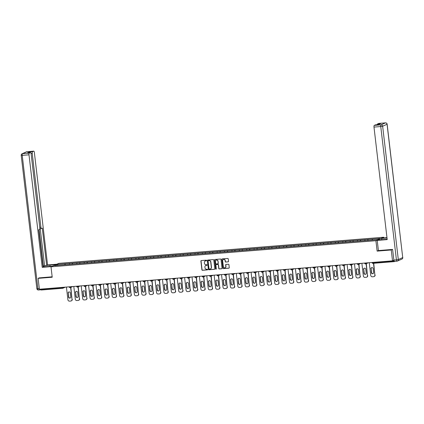 <?xml version="1.0" encoding="UTF-8"?>
<svg xmlns="http://www.w3.org/2000/svg" width="424" height="424" viewBox="0 0 424 424"><rect width="100%" height="100%" fill="white"/><g stroke="black" fill="none" stroke-linecap="round" stroke-linejoin="round"><path stroke-width="0.64" d="M206.594 260.479A0.345 0.323 -114 0 0 206.228 260.166L201.294 260.564A0.493 0.461 -114 0 0 200.886 261.089L201.914 269.844A0.493 0.461 -114 0 0 202.434 270.295L207.373 269.897A0.345 0.323 -114 0 0 207.659 269.531A0.345 0.323 -114 0 0 207.294 269.219L206.652 269.267A1.574 1.484 -114 0 1 204.983 267.83L204.898 267.099A1.574 1.484 -114 0 1 206.202 265.424L206.843 265.371A0.345 0.323 -114 0 0 207.129 265.005A0.345 0.323 -114 0 0 206.764 264.693L206.122 264.746A1.574 1.484 -114 0 1 204.453 263.304L204.368 262.578A1.574 1.484 -114 0 1 205.672 260.898L206.313 260.85A0.345 0.323 -114 0 0 206.594 260.479M228.117 261.868A0.493 0.461 -114 0 0 228.525 261.348L228.234 258.889A0.493 0.461 -114 0 0 227.714 258.439L222.229 258.879A0.493 0.461 -114 0 0 221.821 259.403L222.849 268.164A0.493 0.461 -114 0 0 223.374 268.609L228.859 268.169A0.493 0.461 -114 0 0 229.267 267.645L228.918 264.677A0.493 0.461 -114 0 0 228.393 264.232L226.045 264.417A0.493 0.461 -114 0 0 225.642 264.942L225.812 266.415A1.32 1.24 -114 0 1 225.107 267.719A1.32 1.24 -114 0 1 223.326 266.611L222.648 260.85A1.32 1.24 -114 0 1 223.358 259.546A1.32 1.24 -114 0 1 225.133 260.649L225.25 261.608A0.493 0.461 -114 0 0 225.769 262.058L228.271 261.799A0.493 0.461 -114 0 0 228.335 261.793M377.132 251.114L391.241 249.98L392.518 260.834L39.39 289.226L38.112 278.367L52.221 277.232L50.997 266.823L375.908 240.705L377.132 251.114L378.404 250.547L377.212 240.403L378.134 239.995L384.854 239.454A5.645 0.604 -6.7 0 0 387.154 239.216M213.781 260.05A0.493 0.461 -114 0 0 213.261 259.599L207.776 260.045A0.493 0.461 -114 0 0 207.368 260.569L208.396 269.325A0.493 0.461 -114 0 0 208.921 269.775L214.401 269.33A0.493 0.461 -114 0 0 214.809 268.811L213.781 260.05M215.005 259.462L220.485 259.022A0.493 0.461 -114 0 1 221.01 259.472L222.038 268.228A0.493 0.461 -114 0 1 221.63 268.752L219.282 268.938A0.493 0.461 -114 0 1 218.763 268.493L218.344 264.942A0.493 0.461 -114 0 0 217.825 264.491L216.267 264.613A0.493 0.461 -114 0 0 215.858 265.138L216.293 268.837A0.345 0.323 -114 0 1 216.108 269.176A0.345 0.323 -114 0 1 215.641 268.89L214.597 259.986A0.493 0.461 -114 0 1 215.005 259.462M383.794 237.922L383.715 237.233L375.908 240.705M383.715 237.233L58.804 263.352L50.997 266.823M368.053 240.424L367.937 239.412L367.714 240.456M367.937 239.412L380.079 238.452L377.365 239.661L54.632 265.604L57.351 264.396L65.042 263.781L64.867 264.799M65.211 264.772L65.042 263.781M65.089 263.76L72.43 263.187L72.255 264.205M72.594 264.178L72.43 263.187M72.478 263.166L79.818 262.594L79.638 263.611M79.982 263.585L79.818 262.594M79.866 262.573L87.201 262L87.026 263.018M87.371 262.991L87.201 262M87.249 261.979L94.589 261.407L94.414 262.424M94.753 262.398L94.589 261.407M94.637 261.385L101.977 260.813L101.797 261.831M102.142 261.804L101.977 260.813M102.025 260.792L109.36 260.219L109.185 261.237M109.53 261.211L109.36 260.219M109.408 260.198L116.748 259.621L116.573 260.643M116.913 260.617L116.748 259.621M116.796 259.605L124.137 259.027L123.956 260.05M124.301 260.023L124.137 259.027M124.184 259.006L131.52 258.433L131.345 259.456M131.689 259.43L131.52 258.433M131.567 258.412L138.908 257.84L138.733 258.863M139.072 258.836L138.908 257.84M138.955 257.819L146.296 257.246L146.116 258.269M146.46 258.243L146.296 257.246M146.344 257.225L153.679 256.653L153.504 257.675M153.848 257.649L153.679 256.653M153.727 256.631L161.067 256.059L160.892 257.082M161.231 257.055L161.067 256.059M161.115 256.038L168.455 255.465L168.275 256.488M168.619 256.462L168.455 255.465M168.503 255.444L175.838 254.872L175.663 255.895M176.008 255.868L175.838 254.872M175.886 254.851L183.226 254.278L183.051 255.301M183.391 255.269L183.226 254.278M183.274 254.257L190.614 253.685L190.434 254.707M190.779 254.676L190.614 253.685M190.662 253.663L197.997 253.091L197.823 254.114M198.167 254.082L197.997 253.091M198.045 253.07L205.386 252.497L205.211 253.52M205.55 253.488L205.386 252.497M205.433 252.476L212.774 251.904L212.594 252.927M212.938 252.895L212.774 251.904M212.822 251.883L220.157 251.31L219.982 252.328M220.326 252.301L220.157 251.31M220.204 251.289L227.545 250.717L227.37 251.734M227.709 251.708L227.545 250.717M227.593 250.695L234.933 250.123L234.753 251.141M235.097 251.114L234.933 250.123M234.981 250.102L242.321 249.529L242.141 250.547M242.486 250.52L242.321 249.529M242.364 249.508L249.704 248.936L249.529 249.953M249.869 249.927L249.704 248.936M249.752 248.915L257.092 248.342L256.912 249.36M257.257 249.333L257.092 248.342M257.14 248.321L264.481 247.749L264.3 248.766M264.645 248.74L264.481 247.749M264.523 247.727L271.864 247.155L271.689 248.173M272.033 248.146L271.864 247.155M271.911 247.134L279.252 246.561L279.077 247.579M279.416 247.552L279.252 246.561M279.299 246.54L286.64 245.962L286.46 246.985M286.804 246.959L286.64 245.962M286.682 245.947L294.023 245.369L293.848 246.392M294.192 246.365L294.023 245.369M294.071 245.353L301.411 244.775L301.236 245.798M301.575 245.772L301.411 244.775M301.459 244.754L308.799 244.182L308.619 245.204M308.964 245.178L308.799 244.182M308.842 244.16L316.182 243.588L316.007 244.611M316.352 244.584L316.182 243.588M316.23 243.567L323.57 242.994L323.395 244.017M323.735 243.991L323.57 242.994M323.618 242.973L330.959 242.401L330.778 243.424M331.123 243.397L330.959 242.401M331.001 242.38L338.341 241.807L338.166 242.83M338.511 242.804L338.341 241.807M338.389 241.786L345.73 241.214L345.555 242.237M345.894 242.21L345.73 241.214M345.777 241.192L353.118 240.62L352.938 241.643M353.282 241.616L353.118 240.62M353.16 240.599L360.501 240.026L360.326 241.049M360.67 241.018L360.501 240.026M360.548 240.005L367.889 239.433M365 239.666L364.826 240.668M357.612 240.26L357.443 241.261M350.229 240.853L350.054 241.855M342.841 241.447L342.666 242.448M335.453 242.04L335.278 243.042M328.07 242.634L327.895 243.636M320.682 243.228L320.507 244.229M313.294 243.821L313.119 244.823M305.911 244.415L305.736 245.422M298.523 245.008L298.348 246.015M291.134 245.602L290.959 246.609M283.751 246.196L283.577 247.203M276.363 246.789L276.188 247.796M268.975 247.383L268.8 248.39M261.592 247.976L261.417 248.983M254.204 248.57L254.029 249.577M246.816 249.169L246.641 250.171M239.433 249.763L239.258 250.764M232.045 250.356L231.87 251.358M224.656 250.95L224.482 251.951M217.274 251.543L217.099 252.545M209.885 252.137L209.71 253.139M202.497 252.731L202.322 253.732M195.114 253.324L194.939 254.326M187.726 253.918L187.551 254.919M180.338 254.511L180.163 255.513M172.95 255.105L172.78 256.107M165.567 255.698L165.392 256.7M158.179 256.292L158.004 257.294M150.79 256.886L150.621 257.887M143.407 257.479L143.233 258.481M136.019 258.073L135.844 259.08M128.631 258.667L128.461 259.673M121.248 259.26L121.073 260.267M113.86 259.854L113.685 260.861M106.472 260.447L106.302 261.454M99.089 261.041L98.914 262.048M91.701 261.635L91.526 262.642M84.312 262.228L84.143 263.235M76.93 262.822L76.755 263.829M69.541 263.421L69.366 264.422M40.911 289.099L40.943 289.369L62.392 287.642L62.36 287.377M62.657 288.288L41.234 290.016L40.943 289.369M57.351 264.396L58.014 265.334M39.337 277.826L38.112 278.367M391.241 249.98L392.465 249.434M392.518 260.834L393.88 260.23M394.066 260.946L394.362 261.624L395.051 261.322M372.389 239.072L372.214 240.074M206.483 260.776A0.345 0.323 -114 0 1 206.467 260.781L205.826 260.829A1.574 1.484 -114 0 0 205.296 260.983M205.826 265.509A1.574 1.484 -114 0 1 206.361 265.355L206.997 265.302A0.345 0.323 -114 0 0 207.013 265.302M201.23 260.575A0.493 0.461 -114 0 0 201.04 261.02L202.068 269.775A0.493 0.461 -114 0 0 202.593 270.226L207.532 269.828A0.345 0.323 -114 0 0 207.548 269.828M207.712 260.05A0.493 0.461 -114 0 0 207.527 260.495L208.555 269.256A0.493 0.461 -114 0 0 209.074 269.706L214.56 269.261A0.493 0.461 -114 0 0 214.624 269.256M208.369 260.681A0.345 0.323 -114 0 0 208.083 261.052L208.984 268.737A0.345 0.323 -114 0 0 209.35 269.049L210.023 268.996A1.574 1.484 -114 0 0 211.327 267.321L210.712 262.064A1.574 1.484 -114 0 0 209.043 260.627L208.523 260.612A0.345 0.323 -114 0 0 208.348 260.686M210.558 268.843A1.574 1.484 -114 0 0 211.486 267.252L211.327 267.321M208.523 260.612L209.196 260.559A1.574 1.484 -114 0 1 210.866 261.995L211.486 267.252M216.203 264.624A0.493 0.461 -114 0 1 216.42 264.544L217.978 264.422A0.493 0.461 -114 0 1 218.498 264.868L218.917 268.424A0.493 0.461 -114 0 0 219.441 268.869L221.784 268.683A0.493 0.461 -114 0 0 221.847 268.673M214.942 259.472A0.493 0.461 -114 0 0 214.751 259.917L215.795 268.821A0.345 0.323 -114 0 0 216.182 269.134M217.91 261.253A1.32 1.24 -114 0 0 216.134 260.151A1.32 1.24 -114 0 0 215.424 261.454L215.662 263.484A0.493 0.461 -114 0 0 216.187 263.935L217.74 263.808A0.493 0.461 -114 0 0 218.148 263.283L218.069 261.184A1.32 1.24 -114 0 0 216.214 260.119M217.957 263.728A0.493 0.461 -114 0 0 218.307 263.214L218.148 263.283M218.069 261.184L218.307 263.214M223.437 259.514A1.32 1.24 -114 0 1 225.292 260.58L225.404 261.539A0.493 0.461 -114 0 0 225.928 261.99L228.271 261.799M225.181 267.682A1.32 1.24 -114 0 0 225.971 266.346L225.812 266.415M225.987 264.428A0.493 0.461 -114 0 0 225.796 264.873L225.971 266.346M222.171 258.889A0.493 0.461 -114 0 0 221.98 259.334L223.008 268.095A0.493 0.461 -114 0 0 223.528 268.54L229.013 268.101A0.493 0.461 -114 0 0 229.077 268.09M66.414 287.053L67.909 299.763A1.505 1.415 -114 0 0 69.504 301.135L70.782 301.029A1.505 1.415 -114 0 0 72.027 299.429L70.861 287.393M72.266 299.328A1.505 1.415 66 0 1 71.455 300.817L71.221 300.923M70.252 297.961A1.182 1.108 66 0 1 68.778 296.927L68.322 293.064A1.182 1.108 66 0 1 68.842 291.956M72.027 299.429L70.628 287.493M68.089 293.17A1.182 1.108 66 0 1 68.725 291.998A1.182 1.108 66 0 1 70.315 292.989L70.771 296.853A1.182 1.108 66 0 1 70.135 298.024A1.182 1.108 66 0 1 68.545 297.033L68.322 293.064M73.803 286.46L75.297 299.169A1.505 1.415 -114 0 0 76.892 300.542L78.17 300.436A1.505 1.415 -114 0 0 79.415 298.835L78.249 286.799M79.648 298.735A1.505 1.415 66 0 1 78.843 300.224L78.604 300.325M77.64 297.367A1.182 1.108 66 0 1 76.166 296.334L75.71 292.47A1.182 1.108 66 0 1 76.23 291.362M79.415 298.835L78.011 286.9M75.477 292.576A1.182 1.108 66 0 1 76.108 291.405A1.182 1.108 66 0 1 77.703 292.396L78.159 296.259A1.182 1.108 66 0 1 77.523 297.431A1.182 1.108 66 0 1 75.933 296.44L75.71 292.47M81.191 285.861L82.68 298.576A1.505 1.415 -114 0 0 84.275 299.948L85.558 299.842A1.505 1.415 -114 0 0 86.803 298.242L85.632 286.205M87.037 298.141A1.505 1.415 66 0 1 86.226 299.63L85.993 299.731M85.023 296.774A1.182 1.108 66 0 1 83.555 295.74L83.099 291.876A1.182 1.108 66 0 1 83.618 290.769M86.803 298.242L85.399 286.306M82.865 291.982A1.182 1.108 66 0 1 83.496 290.811A1.182 1.108 66 0 1 85.092 291.802L85.542 295.666A1.182 1.108 66 0 1 84.911 296.837A1.182 1.108 66 0 1 83.316 295.846L83.099 291.876M88.574 285.267L90.068 297.982A1.505 1.415 -114 0 0 91.663 299.355L92.941 299.249A1.505 1.415 -114 0 0 94.186 297.648L93.02 285.612M94.425 297.547A1.505 1.415 66 0 1 93.614 299.037L93.381 299.137M92.411 296.18A1.182 1.108 66 0 1 90.937 295.146L90.482 291.283A1.182 1.108 66 0 1 91.006 290.175M94.186 297.648L92.787 285.712M90.248 291.389A1.182 1.108 66 0 1 90.884 290.217A1.182 1.108 66 0 1 92.474 291.209L92.93 295.072A1.182 1.108 66 0 1 92.294 296.238A1.182 1.108 66 0 1 90.704 295.252L90.482 291.283M95.962 284.674L97.456 297.388A1.505 1.415 -114 0 0 99.052 298.761L100.329 298.655A1.505 1.415 -114 0 0 101.575 297.054L100.409 285.018M101.808 296.954A1.505 1.415 66 0 1 101.002 298.443L100.764 298.544M99.799 295.586A1.182 1.108 66 0 1 98.326 294.553L97.87 290.689A1.182 1.108 66 0 1 98.389 289.581M101.575 297.054L100.17 285.119M97.637 290.79A1.182 1.108 66 0 1 98.267 289.624A1.182 1.108 66 0 1 99.863 290.615L100.318 294.479A1.182 1.108 66 0 1 99.682 295.645A1.182 1.108 66 0 1 98.092 294.659L97.87 290.689M103.35 284.08L104.839 296.795A1.505 1.415 -114 0 0 106.435 298.167L107.717 298.061A1.505 1.415 -114 0 0 108.963 296.461L107.791 284.425M109.196 296.355A1.505 1.415 66 0 1 108.385 297.849L108.152 297.95M107.182 294.993A1.182 1.108 66 0 1 105.714 293.959L105.258 290.096A1.182 1.108 66 0 1 105.777 288.988M108.963 296.461L107.558 284.525M105.025 290.196A1.182 1.108 66 0 1 105.656 289.03A1.182 1.108 66 0 1 107.251 290.021L107.701 293.885A1.182 1.108 66 0 1 107.071 295.051A1.182 1.108 66 0 1 105.475 294.065L105.258 290.096M52.459 266.177L46.401 266.664A5.645 0.604 -6.7 0 1 43.115 266.733M50.064 266.367L49.915 265.101A5.645 0.604 -6.7 0 0 43.052 266.224M49.915 265.101L55.973 264.613M56.89 264.205L47.573 264.952L46.651 265.366L42.283 228.186L41.547 228.515A1.505 0.488 85.4 0 1 41.494 228.531A1.505 0.488 85.4 0 1 40.905 227.238L32.229 153.382L31.058 153.477M43.041 266.092L46.651 265.366M47.573 264.952L34.355 152.439A1.505 0.488 85.4 0 0 33.766 151.145A1.505 0.488 85.4 0 0 33.708 151.156L26.94 151.702L22.52 153.668L29.293 153.122L30.48 152.598A1.505 0.488 85.4 0 1 30.533 152.582A1.505 0.488 85.4 0 1 31.122 153.875L39.798 227.73A1.505 0.488 85.4 0 1 39.506 229.426L38.77 229.75L43.137 266.924L42.215 267.337L28.996 154.818L22.228 155.364L37.89 288.696L39.31 288.585M51.537 266.585L42.215 267.337M33.708 151.156L32.521 151.686A1.505 0.488 85.4 0 0 32.229 153.382M29.187 152.688A1.505 0.488 -94.6 0 1 29.495 151.93L27.449 152.841A1.505 0.488 -94.6 0 1 27.502 152.826A1.505 0.488 -94.6 0 1 27.56 152.831M29.293 153.122A1.505 0.488 85.4 0 0 28.996 154.818M39.199 277.884L52.168 276.793M40.572 289.131A1.505 0.488 85.4 0 0 41.038 289.783L38.478 289.99A1.505 0.488 -94.6 0 1 37.89 288.696L36.861 288.664L21.2 155.332L22.228 155.364A1.505 0.488 -94.6 0 1 22.52 153.668A1.505 1.415 -114 0 0 22.085 153.779A1.505 1.505 0 0 0 21.2 155.332M43.365 266.065L39.082 229.612M44.568 265.53L40.232 228.631M381.796 239.698L381.642 238.431L382.565 238.023L386.974 237.668M381.642 238.431L387.011 238.002M377.212 240.403L387.202 239.602L373.984 127.083A1.505 0.488 -94.6 0 1 374.275 125.387L375.463 124.863A1.505 0.488 -94.6 0 1 375.516 124.847A1.505 0.488 -94.6 0 1 375.574 124.852M377.206 124.709A1.505 0.488 -94.6 0 1 377.508 123.951L378.696 123.426A1.505 0.488 -94.6 0 1 378.749 123.41A1.505 0.488 -94.6 0 1 378.807 123.416M375.463 124.863L378.494 124.619L380.54 123.707L377.508 123.951M396.954 261.163L394.506 261.359A1.505 0.488 -94.6 0 1 394.453 261.375A1.505 0.488 -94.6 0 1 393.859 260.082L392.608 249.423L378.404 250.563M110.733 283.486L112.228 296.201A1.505 1.415 -114 0 0 113.823 297.574L115.1 297.468A1.505 1.415 -114 0 0 116.346 295.867L115.18 283.826M116.584 295.761A1.505 1.415 66 0 1 115.773 297.256L115.54 297.356M114.57 294.399A1.182 1.108 66 0 1 113.097 293.366L112.646 289.502A1.182 1.108 66 0 1 113.166 288.394M116.346 295.867L114.946 283.932M112.408 289.603A1.182 1.108 66 0 1 113.044 288.437A1.182 1.108 66 0 1 114.634 289.428L115.09 293.291A1.182 1.108 66 0 1 114.454 294.457A1.182 1.108 66 0 1 112.864 293.472L112.646 289.502M118.121 282.893L119.616 295.608A1.505 1.415 -114 0 0 121.211 296.98L122.488 296.874A1.505 1.415 -114 0 0 123.734 295.274L122.568 283.232M123.967 295.168A1.505 1.415 66 0 1 123.161 296.662L122.923 296.763M121.958 293.806A1.182 1.108 66 0 1 120.485 292.772L120.029 288.908A1.182 1.108 66 0 1 120.549 287.801M123.734 295.274L122.329 283.338M119.796 289.009A1.182 1.108 66 0 1 120.432 287.843A1.182 1.108 66 0 1 122.022 288.834L122.478 292.698A1.182 1.108 66 0 1 121.842 293.864A1.182 1.108 66 0 1 120.252 292.878L120.029 288.908M125.509 282.299L126.999 295.009A1.505 1.415 -114 0 0 128.594 296.387L129.877 296.281A1.505 1.415 -114 0 0 131.122 294.68L129.951 282.638M131.355 294.574A1.505 1.415 66 0 1 130.544 296.069L130.311 296.169M129.341 293.212A1.182 1.108 66 0 1 127.873 292.178L127.417 288.315A1.182 1.108 66 0 1 127.937 287.207M131.122 294.68L129.718 282.744M127.184 288.415A1.182 1.108 66 0 1 127.815 287.249A1.182 1.108 66 0 1 129.41 288.241L129.861 292.104A1.182 1.108 66 0 1 129.23 293.27A1.182 1.108 66 0 1 127.635 292.284L127.417 288.315M132.892 281.706L134.387 294.415A1.505 1.415 -114 0 0 135.982 295.788L137.259 295.687A1.505 1.415 -114 0 0 138.505 294.086L137.339 282.045M138.743 293.98A1.505 1.415 66 0 1 137.933 295.47L137.699 295.576M136.729 292.618A1.182 1.108 66 0 1 135.256 291.585L134.805 287.721A1.182 1.108 66 0 1 135.325 286.613M138.505 294.086L137.106 282.151M134.567 287.822A1.182 1.108 66 0 1 135.203 286.656A1.182 1.108 66 0 1 136.793 287.647L137.249 291.511A1.182 1.108 66 0 1 136.613 292.677A1.182 1.108 66 0 1 135.023 291.691L134.805 287.721M140.28 281.112L141.775 293.821A1.505 1.415 -114 0 0 143.37 295.194L144.648 295.093A1.505 1.415 -114 0 0 145.893 293.493L144.727 281.451M146.126 293.387A1.505 1.415 66 0 1 145.321 294.876L145.082 294.982M144.118 292.025A1.182 1.108 66 0 1 142.644 290.991L142.188 287.127A1.182 1.108 66 0 1 142.708 286.02M145.893 293.493L144.494 281.557M141.955 287.228A1.182 1.108 66 0 1 142.591 286.062A1.182 1.108 66 0 1 144.181 287.048L144.637 290.917A1.182 1.108 66 0 1 144.001 292.083A1.182 1.108 66 0 1 142.411 291.097L142.188 287.127M147.669 280.518L149.158 293.228A1.505 1.415 -114 0 0 150.753 294.601L152.036 294.5A1.505 1.415 -114 0 0 153.281 292.899L152.11 280.858M153.514 292.793A1.505 1.415 66 0 1 152.704 294.283L152.47 294.389M151.501 291.431A1.182 1.108 66 0 1 150.032 290.398L149.577 286.534A1.182 1.108 66 0 1 150.096 285.421M153.281 292.899L151.877 280.964M149.343 286.635A1.182 1.108 66 0 1 149.974 285.469A1.182 1.108 66 0 1 151.569 286.454L152.02 290.323A1.182 1.108 66 0 1 151.389 291.489A1.182 1.108 66 0 1 149.794 290.504L149.577 286.534M155.052 279.925L156.546 292.634A1.505 1.415 -114 0 0 158.141 294.007L159.419 293.906A1.505 1.415 -114 0 0 160.664 292.306L159.498 280.264M160.903 292.2A1.505 1.415 66 0 1 160.092 293.689L159.859 293.795M158.889 290.838A1.182 1.108 66 0 1 157.415 289.804L156.965 285.935A1.182 1.108 66 0 1 157.484 284.827M160.664 292.306L159.265 280.37M156.726 286.041A1.182 1.108 66 0 1 157.362 284.875A1.182 1.108 66 0 1 158.952 285.861L159.408 289.73A1.182 1.108 66 0 1 158.772 290.896A1.182 1.108 66 0 1 157.182 289.91L156.965 285.935M162.44 279.331L163.934 292.041A1.505 1.415 -114 0 0 165.53 293.413L166.807 293.313A1.505 1.415 -114 0 0 168.052 291.712L166.886 279.67M168.286 291.606A1.505 1.415 66 0 1 167.48 293.095L167.242 293.201M166.277 290.244A1.182 1.108 66 0 1 164.804 289.21L164.348 285.341A1.182 1.108 66 0 1 164.867 284.234M168.052 291.712L166.653 279.776M164.114 285.447A1.182 1.108 66 0 1 164.751 284.281A1.182 1.108 66 0 1 166.341 285.267L166.796 289.136A1.182 1.108 66 0 1 166.16 290.302A1.182 1.108 66 0 1 164.57 289.316L164.348 285.341M169.828 278.738L171.317 291.447A1.505 1.415 -114 0 0 172.913 292.82L174.195 292.719A1.505 1.415 -114 0 0 175.441 291.118L174.269 279.077M175.674 291.012A1.505 1.415 66 0 1 174.863 292.502L174.63 292.608M173.66 289.65A1.182 1.108 66 0 1 172.192 288.617L171.736 284.748A1.182 1.108 66 0 1 172.255 283.64M175.441 291.118L174.036 279.183M171.503 284.854A1.182 1.108 66 0 1 172.133 283.688A1.182 1.108 66 0 1 173.729 284.674L174.179 288.543A1.182 1.108 66 0 1 173.548 289.709A1.182 1.108 66 0 1 171.953 288.723L171.736 284.748M177.211 278.144L178.705 290.853A1.505 1.415 -114 0 0 180.301 292.226L181.578 292.125A1.505 1.415 -114 0 0 182.823 290.525L181.657 278.483M183.062 290.419A1.505 1.415 66 0 1 182.251 291.908L182.018 292.014M181.048 289.057A1.182 1.108 66 0 1 179.575 288.023L179.124 284.154A1.182 1.108 66 0 1 179.643 283.046M182.823 290.525L181.424 278.589M178.886 284.26A1.182 1.108 66 0 1 179.522 283.094A1.182 1.108 66 0 1 181.112 284.08L181.567 287.949A1.182 1.108 66 0 1 180.931 289.115A1.182 1.108 66 0 1 179.341 288.124L179.124 284.154M184.599 277.55L186.094 290.26A1.505 1.415 -114 0 0 187.689 291.632L188.966 291.532A1.505 1.415 -114 0 0 190.212 289.931L189.046 277.89M190.445 289.825A1.505 1.415 66 0 1 189.639 291.315L189.406 291.421M188.436 288.463A1.182 1.108 66 0 1 186.963 287.43L186.507 283.561A1.182 1.108 66 0 1 187.026 282.453M190.212 289.931L188.812 277.996M186.274 283.667A1.182 1.108 66 0 1 186.91 282.501A1.182 1.108 66 0 1 188.5 283.486L188.956 287.355A1.182 1.108 66 0 1 188.32 288.521A1.182 1.108 66 0 1 186.73 287.53L186.507 283.561M191.987 276.957L193.482 289.666A1.505 1.415 -114 0 0 195.072 291.039L196.354 290.938A1.505 1.415 -114 0 0 197.6 289.338L196.429 277.296M197.833 289.232A1.505 1.415 66 0 1 197.022 290.721L196.789 290.827M195.819 287.87A1.182 1.108 66 0 1 194.351 286.836L193.895 282.967A1.182 1.108 66 0 1 194.415 281.859M197.6 289.338L196.195 277.402M193.662 283.073A1.182 1.108 66 0 1 194.293 281.907A1.182 1.108 66 0 1 195.888 282.893L196.339 286.762A1.182 1.108 66 0 1 195.708 287.928A1.182 1.108 66 0 1 194.113 286.937L193.895 282.967M199.37 276.363L200.865 289.073A1.505 1.415 -114 0 0 202.46 290.445L203.737 290.345A1.505 1.415 -114 0 0 204.983 288.744L203.817 276.702M205.221 288.638A1.505 1.415 66 0 1 204.41 290.127L204.177 290.233M203.207 287.276A1.182 1.108 66 0 1 201.734 286.242L201.283 282.373A1.182 1.108 66 0 1 201.803 281.266M204.983 288.744L203.584 276.808M201.045 282.479A1.182 1.108 66 0 1 201.681 281.313A1.182 1.108 66 0 1 203.271 282.299L203.727 286.168A1.182 1.108 66 0 1 203.091 287.334A1.182 1.108 66 0 1 201.501 286.343L201.283 282.373M206.758 275.77L208.253 288.479A1.505 1.415 -114 0 0 209.848 289.852L211.126 289.751A1.505 1.415 -114 0 0 212.371 288.15L211.205 276.109M212.604 288.044A1.505 1.415 66 0 1 211.799 289.534L211.565 289.64M210.596 286.682A1.182 1.108 66 0 1 209.122 285.649L208.666 281.78A1.182 1.108 66 0 1 209.186 280.672M212.371 288.15L210.972 276.215M208.433 281.886A1.182 1.108 66 0 1 209.069 280.72A1.182 1.108 66 0 1 210.659 281.706L211.115 285.575A1.182 1.108 66 0 1 210.479 286.741A1.182 1.108 66 0 1 208.889 285.75L208.666 281.78M214.147 275.176L215.641 287.885A1.505 1.415 -114 0 0 217.231 289.258L218.514 289.157A1.505 1.415 -114 0 0 219.759 287.551L218.588 275.515M219.992 287.451A1.505 1.415 66 0 1 219.182 288.94L218.948 289.046M217.978 286.089A1.182 1.108 66 0 1 216.51 285.055L216.054 281.186A1.182 1.108 66 0 1 216.574 280.079M219.759 287.551L218.355 275.621M215.821 281.292A1.182 1.108 66 0 1 216.452 280.126A1.182 1.108 66 0 1 218.047 281.112L218.498 284.981A1.182 1.108 66 0 1 217.867 286.147A1.182 1.108 66 0 1 216.272 285.156L216.054 281.186M221.529 274.582L223.024 287.292A1.505 1.415 -114 0 0 224.619 288.664L225.897 288.564A1.505 1.415 -114 0 0 227.142 286.958L225.976 274.922M227.381 286.857A1.505 1.415 66 0 1 226.57 288.346L226.337 288.452M225.367 285.495A1.182 1.108 66 0 1 223.893 284.462L223.443 280.593A1.182 1.108 66 0 1 223.962 279.485M227.142 286.958L225.743 275.028M223.204 280.699A1.182 1.108 66 0 1 223.84 279.533A1.182 1.108 66 0 1 225.43 280.518L225.886 284.382A1.182 1.108 66 0 1 225.25 285.553A1.182 1.108 66 0 1 223.66 284.562L223.443 280.593M228.918 273.989L230.412 286.698A1.505 1.415 -114 0 0 232.008 288.071L233.285 287.97A1.505 1.415 -114 0 0 234.53 286.364L233.364 274.328M234.763 286.264A1.505 1.415 66 0 1 233.958 287.753L233.725 287.859M232.755 284.896A1.182 1.108 66 0 1 231.281 283.868L230.826 279.999A1.182 1.108 66 0 1 231.345 278.891M234.53 286.364L233.131 274.429M230.592 280.105A1.182 1.108 66 0 1 231.228 278.934A1.182 1.108 66 0 1 232.818 279.925L233.274 283.789A1.182 1.108 66 0 1 232.638 284.96A1.182 1.108 66 0 1 231.048 283.969L230.826 279.999M236.306 273.395L237.8 286.105A1.505 1.415 -114 0 0 239.396 287.477L240.673 287.371A1.505 1.415 -114 0 0 241.918 285.771L240.747 273.734M242.152 285.67A1.505 1.415 66 0 1 241.341 287.159L241.108 287.265M240.138 284.303A1.182 1.108 66 0 1 238.67 283.269L238.214 279.405A1.182 1.108 66 0 1 238.733 278.298M241.918 285.771L240.514 273.835M237.981 279.511A1.182 1.108 66 0 1 238.611 278.34A1.182 1.108 66 0 1 240.207 279.331L240.657 283.195A1.182 1.108 66 0 1 240.026 284.366A1.182 1.108 66 0 1 238.431 283.375L238.214 279.405M243.689 272.802L245.183 285.511A1.505 1.415 -114 0 0 246.779 286.884L248.056 286.778A1.505 1.415 -114 0 0 249.301 285.177L248.135 273.141M249.54 285.076A1.505 1.415 66 0 1 248.729 286.566L248.496 286.666M247.526 283.709A1.182 1.108 66 0 1 246.053 282.675L245.602 278.812A1.182 1.108 66 0 1 246.121 277.704M249.301 285.177L247.902 273.241M245.364 278.918A1.182 1.108 66 0 1 246 277.746A1.182 1.108 66 0 1 247.589 278.738L248.045 282.601A1.182 1.108 66 0 1 247.409 283.773A1.182 1.108 66 0 1 245.819 282.781L245.602 278.812M251.077 272.203L252.572 284.917A1.505 1.415 -114 0 0 254.167 286.29L255.444 286.184A1.505 1.415 -114 0 0 256.69 284.584L255.524 272.547M256.923 284.483A1.505 1.415 66 0 1 256.117 285.972L255.884 286.073M254.914 283.115A1.182 1.108 66 0 1 253.441 282.082L252.985 278.218A1.182 1.108 66 0 1 253.504 277.111M256.69 284.584L255.29 272.648M252.752 278.324A1.182 1.108 66 0 1 253.388 277.153A1.182 1.108 66 0 1 254.978 278.144L255.434 282.008A1.182 1.108 66 0 1 254.798 283.179A1.182 1.108 66 0 1 253.208 282.188L252.985 278.218M258.465 271.609L259.96 284.324A1.505 1.415 -114 0 0 261.555 285.697L262.832 285.591A1.505 1.415 -114 0 0 264.078 283.99L262.906 271.954M264.311 283.889A1.505 1.415 66 0 1 263.5 285.379L263.267 285.479M262.297 282.522A1.182 1.108 66 0 1 260.829 281.488L260.373 277.625A1.182 1.108 66 0 1 260.893 276.517M264.078 283.99L262.673 272.054M260.14 277.731A1.182 1.108 66 0 1 260.771 276.559A1.182 1.108 66 0 1 262.366 277.55L262.816 281.414A1.182 1.108 66 0 1 262.186 282.58A1.182 1.108 66 0 1 260.59 281.594L260.373 277.625M265.853 271.016L267.343 283.73A1.505 1.415 -114 0 0 268.938 285.103L270.215 284.997A1.505 1.415 -114 0 0 271.461 283.396L270.295 271.36M271.699 283.296A1.505 1.415 66 0 1 270.888 284.785L270.655 284.886M269.685 281.928A1.182 1.108 66 0 1 268.212 280.895L267.761 277.031A1.182 1.108 66 0 1 268.281 275.923M271.461 283.396L270.062 271.461M267.523 277.132A1.182 1.108 66 0 1 268.159 275.966A1.182 1.108 66 0 1 269.749 276.957L270.205 280.821A1.182 1.108 66 0 1 269.574 281.986A1.182 1.108 66 0 1 267.979 281.001L267.761 277.031M273.236 270.422L274.731 283.137A1.505 1.415 -114 0 0 276.326 284.509L277.603 284.403A1.505 1.415 -114 0 0 278.849 282.803L277.683 270.766M279.082 282.697A1.505 1.415 66 0 1 278.276 284.191L278.043 284.292M277.073 281.335A1.182 1.108 66 0 1 275.6 280.301L275.144 276.437A1.182 1.108 66 0 1 275.664 275.33M278.849 282.803L277.45 270.867M274.911 276.538A1.182 1.108 66 0 1 275.547 275.372A1.182 1.108 66 0 1 277.137 276.363L277.593 280.227A1.182 1.108 66 0 1 276.957 281.393A1.182 1.108 66 0 1 275.367 280.407L275.144 276.437M280.624 269.828L282.119 282.543A1.505 1.415 -114 0 0 283.714 283.916L284.992 283.81A1.505 1.415 -114 0 0 286.237 282.209L285.066 270.173M286.47 282.103A1.505 1.415 66 0 1 285.659 283.598L285.426 283.698M284.456 280.741A1.182 1.108 66 0 1 282.988 279.708L282.532 275.844A1.182 1.108 66 0 1 283.052 274.736M286.237 282.209L284.833 270.274M282.299 275.945A1.182 1.108 66 0 1 282.93 274.779A1.182 1.108 66 0 1 284.525 275.77L284.976 279.633A1.182 1.108 66 0 1 284.345 280.799A1.182 1.108 66 0 1 282.75 279.814L282.532 275.844M288.013 269.235L289.502 281.949A1.505 1.415 -114 0 0 291.097 283.322L292.375 283.216A1.505 1.415 -114 0 0 293.62 281.616L292.454 269.574M293.859 281.51A1.505 1.415 66 0 1 293.048 283.004L292.814 283.105M291.844 280.147A1.182 1.108 66 0 1 290.371 279.114L289.921 275.25A1.182 1.108 66 0 1 290.44 274.143M293.62 281.616L292.221 269.68M289.682 275.351A1.182 1.108 66 0 1 290.318 274.185A1.182 1.108 66 0 1 291.908 275.176L292.364 279.04A1.182 1.108 66 0 1 291.733 280.206A1.182 1.108 66 0 1 290.138 279.22L289.921 275.25M295.396 268.641L296.89 281.351A1.505 1.415 -114 0 0 298.485 282.729L299.763 282.623A1.505 1.415 -114 0 0 301.008 281.022L299.842 268.98M301.241 280.916A1.505 1.415 66 0 1 300.436 282.411L300.203 282.511M299.233 279.554A1.182 1.108 66 0 1 297.759 278.52L297.304 274.657A1.182 1.108 66 0 1 297.823 273.549M301.008 281.022L299.609 269.086M297.07 274.757A1.182 1.108 66 0 1 297.706 273.591A1.182 1.108 66 0 1 299.296 274.582L299.752 278.446A1.182 1.108 66 0 1 299.116 279.612A1.182 1.108 66 0 1 297.526 278.626L297.304 274.657M302.784 268.048L304.278 280.757A1.505 1.415 -114 0 0 305.874 282.13L307.151 282.029A1.505 1.415 -114 0 0 308.396 280.428L307.225 268.387M308.63 280.322A1.505 1.415 66 0 1 307.819 281.812L307.586 281.918M306.616 278.96A1.182 1.108 66 0 1 305.148 277.927L304.692 274.063A1.182 1.108 66 0 1 305.211 272.955M308.396 280.428L306.992 268.493M304.459 274.164A1.182 1.108 66 0 1 305.089 272.998A1.182 1.108 66 0 1 306.685 273.989L307.135 277.853A1.182 1.108 66 0 1 306.504 279.019A1.182 1.108 66 0 1 304.909 278.033L304.692 274.063M310.172 267.454L311.661 280.163A1.505 1.415 -114 0 0 313.257 281.536L314.534 281.435A1.505 1.415 -114 0 0 315.785 279.835L314.613 267.793M316.018 279.729A1.505 1.415 66 0 1 315.207 281.218L314.974 281.324M314.004 278.367A1.182 1.108 66 0 1 312.53 277.333L312.08 273.469A1.182 1.108 66 0 1 312.599 272.362M315.785 279.835L314.38 267.899M311.841 273.57A1.182 1.108 66 0 1 312.477 272.404A1.182 1.108 66 0 1 314.067 273.39L314.523 277.259A1.182 1.108 66 0 1 313.893 278.425A1.182 1.108 66 0 1 312.297 277.439L312.08 273.469M317.555 266.86L319.049 279.57A1.505 1.415 -114 0 0 320.645 280.942L321.922 280.842A1.505 1.415 -114 0 0 323.168 279.241L322.001 267.2M323.401 279.135A1.505 1.415 66 0 1 322.595 280.624L322.362 280.73M321.392 277.773A1.182 1.108 66 0 1 319.919 276.74L319.463 272.876A1.182 1.108 66 0 1 319.982 271.763M323.168 279.241L321.768 267.306M319.23 272.976A1.182 1.108 66 0 1 319.866 271.811A1.182 1.108 66 0 1 321.456 272.796L321.911 276.665A1.182 1.108 66 0 1 321.275 277.831A1.182 1.108 66 0 1 319.685 276.846L319.463 272.876M324.943 266.267L326.438 278.976A1.505 1.415 -114 0 0 328.033 280.349L329.31 280.248A1.505 1.415 -114 0 0 330.556 278.648L329.384 266.606M330.789 278.541A1.505 1.415 66 0 1 329.978 280.031L329.745 280.137M328.775 277.179A1.182 1.108 66 0 1 327.307 276.146L326.851 272.277A1.182 1.108 66 0 1 327.37 271.169M330.556 278.648L329.151 266.712M326.618 272.383A1.182 1.108 66 0 1 327.249 271.217A1.182 1.108 66 0 1 328.844 272.203L329.294 276.072A1.182 1.108 66 0 1 328.664 277.238A1.182 1.108 66 0 1 327.074 276.252L326.851 272.277M332.331 265.673L333.821 278.382A1.505 1.415 -114 0 0 335.416 279.755L336.693 279.654A1.505 1.415 -114 0 0 337.944 278.054L336.773 266.012M338.177 277.948A1.505 1.415 66 0 1 337.366 279.437L337.133 279.543M336.163 276.586A1.182 1.108 66 0 1 334.69 275.552L334.239 271.683A1.182 1.108 66 0 1 334.759 270.576M337.944 278.054L336.539 266.118M334.001 271.789A1.182 1.108 66 0 1 334.637 270.623A1.182 1.108 66 0 1 336.227 271.609L336.683 275.478A1.182 1.108 66 0 1 336.052 276.644A1.182 1.108 66 0 1 334.457 275.658L334.239 271.683M339.714 265.079L341.209 277.789A1.505 1.415 -114 0 0 342.804 279.162L344.081 279.061A1.505 1.415 -114 0 0 345.327 277.46L344.161 265.419M345.56 277.354A1.505 1.415 66 0 1 344.754 278.844L344.521 278.95M343.551 275.992A1.182 1.108 66 0 1 342.078 274.959L341.622 271.09A1.182 1.108 66 0 1 342.142 269.982M345.327 277.46L343.928 265.525M341.389 271.196A1.182 1.108 66 0 1 342.025 270.03A1.182 1.108 66 0 1 343.615 271.016L344.071 274.885A1.182 1.108 66 0 1 343.435 276.05A1.182 1.108 66 0 1 341.845 275.065L341.622 271.09M347.102 264.486L348.597 277.195A1.505 1.415 -114 0 0 350.192 278.568L351.469 278.467A1.505 1.415 -114 0 0 352.715 276.867L351.549 264.825M352.948 276.761A1.505 1.415 66 0 1 352.137 278.25L351.904 278.356M350.934 275.399A1.182 1.108 66 0 1 349.466 274.365L349.01 270.496A1.182 1.108 66 0 1 349.53 269.388M352.715 276.867L351.311 264.931M348.777 270.602A1.182 1.108 66 0 1 349.408 269.436A1.182 1.108 66 0 1 351.003 270.422L351.454 274.291A1.182 1.108 66 0 1 350.823 275.457A1.182 1.108 66 0 1 349.233 274.466L349.01 270.496M354.491 263.892L355.98 276.602A1.505 1.415 -114 0 0 357.575 277.974L358.852 277.874A1.505 1.415 -114 0 0 360.103 276.273L358.932 264.232M360.336 276.167A1.505 1.415 66 0 1 359.526 277.656L359.292 277.762M358.322 274.805A1.182 1.108 66 0 1 356.849 273.772L356.399 269.903A1.182 1.108 66 0 1 356.918 268.795M360.103 276.273L358.699 264.338M356.165 270.009A1.182 1.108 66 0 1 356.796 268.843A1.182 1.108 66 0 1 358.386 269.828L358.842 273.697A1.182 1.108 66 0 1 358.211 274.863A1.182 1.108 66 0 1 356.616 273.872L356.399 269.903M361.873 263.299L363.368 276.008A1.505 1.415 -114 0 0 364.963 277.381L366.241 277.28A1.505 1.415 -114 0 0 367.486 275.68L366.32 263.638M367.719 275.574A1.505 1.415 66 0 1 366.914 277.063L366.681 277.169M365.711 274.211A1.182 1.108 66 0 1 364.237 273.178L363.781 269.309A1.182 1.108 66 0 1 364.301 268.201M367.486 275.68L366.087 263.744M363.548 269.415A1.182 1.108 66 0 1 364.184 268.249A1.182 1.108 66 0 1 365.774 269.235L366.23 273.104A1.182 1.108 66 0 1 365.594 274.27A1.182 1.108 66 0 1 364.004 273.279L363.781 269.309M369.262 262.705L370.756 275.414A1.505 1.415 -114 0 0 372.351 276.787L373.629 276.686A1.505 1.415 -114 0 0 374.874 275.086L373.735 263.283M375.108 274.98A1.505 1.415 66 0 1 374.297 276.469L374.063 276.575M373.094 273.618A1.182 1.108 66 0 1 371.625 272.584L371.17 268.715A1.182 1.108 66 0 1 371.689 267.608M374.874 275.086L373.491 263.304M370.936 268.821A1.182 1.108 66 0 1 371.567 267.655A1.182 1.108 66 0 1 373.162 268.641L373.613 272.51A1.182 1.108 66 0 1 372.982 273.676A1.182 1.108 66 0 1 371.392 272.685L371.17 268.715M65.391 287.133L62.927 288.23A0.753 0.71 -114 0 1 62.71 288.283L62.392 287.642L63.839 287.26M394.336 261.624L372.913 263.352L394.362 261.624M372.59 262.435L372.622 262.705L394.071 260.977M372.081 262.477L372.913 263.352A0.753 0.753 0 0 1 372.108 262.689L372.145 262.657M63.314 287.302L63.335 287.483A0.753 0.71 -114 0 1 62.927 288.23A0.753 0.753 0 0 1 62.683 288.288L41.234 290.016M70.697 286.709L69.297 287M70.098 287.689A0.753 0.71 -114 0 0 70.718 286.889L71.221 286.666M78.085 286.115L78.61 286.073M85.473 285.522L85.998 285.479M92.856 284.923L93.381 284.886M100.244 284.329L100.769 284.287M107.632 283.736L108.157 283.693M115.015 283.142L115.54 283.099M122.403 282.548L122.928 282.506M129.792 281.955L130.316 281.912M137.175 281.361L137.699 281.319M144.563 280.768L145.088 280.725M151.951 280.174L152.476 280.132M159.334 279.58L159.864 279.538M166.722 278.987L167.247 278.944M174.11 278.393L174.635 278.351M181.493 277.8L182.023 277.757M188.881 277.206L189.406 277.164M196.27 276.612L196.794 276.57M203.653 276.019L204.183 275.976M211.041 275.425L211.565 275.383M218.429 274.832L218.954 274.789M225.812 274.238L226.342 274.196M233.2 273.644L233.725 273.602M240.588 273.051L241.113 273.008M247.976 272.457L248.501 272.415M255.359 271.864L255.884 271.821M262.748 271.265L263.272 271.228M270.136 270.671L270.66 270.629M277.519 270.077L278.043 270.035M284.907 269.484L285.431 269.441M292.295 268.89L292.82 268.848M299.678 268.297L300.203 268.254M307.066 267.703L307.591 267.661M314.454 267.109L314.979 267.067M321.837 266.516L322.362 266.473M329.225 265.922L329.75 265.88M336.614 265.329L337.138 265.286M343.996 264.735L344.521 264.693M351.385 264.141L351.909 264.099M358.773 263.548L359.298 263.505M366.156 262.954L366.681 262.912M77.486 287.096A0.753 0.71 -114 0 0 78.106 286.295L76.686 286.407M84.869 286.502A0.753 0.71 -114 0 0 85.494 285.702L84.074 285.813M92.257 285.909A0.753 0.71 -114 0 0 92.877 285.108L91.457 285.219M99.645 285.315A0.753 0.71 -114 0 0 100.265 284.515L98.845 284.626M107.028 284.721A0.753 0.71 -114 0 0 107.654 283.921L106.233 284.032M114.416 284.128A0.753 0.71 -114 0 0 115.037 283.327L113.616 283.439M121.805 283.534A0.753 0.71 -114 0 0 122.425 282.734L121.004 282.845M129.188 282.941A0.753 0.71 -114 0 0 129.813 282.14L128.393 282.251M136.576 282.347A0.753 0.71 -114 0 0 137.196 281.547L135.775 281.658M143.964 281.753A0.753 0.71 -114 0 0 144.584 280.948L143.164 281.064M151.347 281.154A0.753 0.71 -114 0 0 151.972 280.354L150.552 280.471M158.735 280.561A0.753 0.71 -114 0 0 159.355 279.761L157.935 279.877M166.123 279.967A0.753 0.71 -114 0 0 166.743 279.167L165.323 279.284M173.506 279.374A0.753 0.71 -114 0 0 174.132 278.573L172.711 278.69M180.894 278.78A0.753 0.71 -114 0 0 181.514 277.98L180.094 278.096M188.282 278.186A0.753 0.71 -114 0 0 188.903 277.386L187.482 277.503M195.665 277.593A0.753 0.71 -114 0 0 196.291 276.793L194.87 276.909M203.054 276.999A0.753 0.71 -114 0 0 203.679 276.199L202.253 276.316M210.442 276.406A0.753 0.71 -114 0 0 211.062 275.605L209.642 275.722M217.825 275.812A0.753 0.71 -114 0 0 218.45 275.012L217.03 275.128M225.213 275.218A0.753 0.71 -114 0 0 225.838 274.418L224.418 274.535M232.601 274.625A0.753 0.71 -114 0 0 233.221 273.825L231.801 273.941M239.984 274.031A0.753 0.71 -114 0 0 240.609 273.231L239.189 273.342M247.372 273.438A0.753 0.71 -114 0 0 247.998 272.637L246.577 272.749M254.76 272.844A0.753 0.71 -114 0 0 255.381 272.044L253.96 272.155M262.143 272.25A0.753 0.71 -114 0 0 262.769 271.45L261.348 271.561M269.531 271.657A0.753 0.71 -114 0 0 270.157 270.857L268.737 270.968M276.92 271.063A0.753 0.71 -114 0 0 277.54 270.263L276.119 270.374M284.303 270.47A0.753 0.71 -114 0 0 284.928 269.669L283.508 269.781M291.691 269.876A0.753 0.71 -114 0 0 292.316 269.076L290.896 269.187M299.079 269.282A0.753 0.71 -114 0 0 299.699 268.482L298.279 268.593M306.462 268.689A0.753 0.71 -114 0 0 307.087 267.889L305.667 268M313.85 268.095A0.753 0.71 -114 0 0 314.476 267.29L313.055 267.406M321.238 267.502A0.753 0.71 -114 0 0 321.858 266.696L320.438 266.813M328.621 266.903A0.753 0.71 -114 0 0 329.247 266.102L327.826 266.219M336.009 266.309A0.753 0.71 -114 0 0 336.635 265.509L335.214 265.625M343.398 265.716A0.753 0.71 -114 0 0 344.018 264.915L342.597 265.032M350.781 265.122A0.753 0.71 -114 0 0 351.406 264.322L349.986 264.438M358.169 264.528A0.753 0.71 -114 0 0 358.794 263.728L357.374 263.845M365.557 263.935A0.753 0.71 -114 0 0 366.177 263.134L364.757 263.251M40.98 289.778L38.531 289.979A1.505 0.488 -94.6 0 1 38.478 289.99A1.505 1.505 0 0 1 36.861 288.664M30.48 152.598L27.449 152.841M29.495 151.93L32.521 151.686M39.75 227.328L40.905 227.238M41.441 228.525L39.808 228.653M33.766 151.145L26.993 151.691A1.505 1.505 0 0 0 26.5 151.813A1.505 1.415 66 0 1 26.94 151.702A1.505 0.488 -94.6 0 1 26.993 151.691A1.505 0.488 -94.6 0 1 27.046 151.697M393.859 260.082L396.419 259.875L380.757 126.538L382.644 126.22L398.306 259.552L402.726 257.585L387.059 124.253L382.644 126.22A1.505 1.415 -114 0 0 381.049 124.842L385.469 122.88L378.696 123.426M374.275 125.387L381.049 124.842A1.505 0.488 85.4 0 0 380.757 126.538L373.984 127.083M385.469 122.88A1.505 1.415 66 0 1 387.059 124.253L387.139 124.19A1.505 1.505 0 0 0 385.522 122.865A1.505 0.488 85.4 0 0 385.469 122.88M385.591 122.875A1.505 0.488 85.4 0 0 385.522 122.865L378.749 123.41M394.453 261.375L397.007 261.168A1.505 1.505 0 0 0 397.5 261.041A1.505 1.415 66 0 0 398.306 259.552L396.419 259.875A1.505 0.488 85.4 0 0 397.007 261.168A1.505 0.488 85.4 0 0 397.06 261.152A1.505 1.415 66 0 0 397.5 261.041L401.915 259.08A1.505 1.415 -114 0 0 402.726 257.585L387.139 124.19M69.239 286.825L69.26 287.032A0.753 0.753 0 0 0 70.315 287.631L72.774 286.539M76.622 286.232L76.649 286.439A0.753 0.753 0 0 0 77.703 287.037L80.163 285.946M84.01 285.638L84.037 285.845A0.753 0.753 0 0 0 85.086 286.444L87.551 285.352M91.398 285.045L91.42 285.251A0.753 0.753 0 0 0 92.474 285.85L94.934 284.758M98.781 284.451L98.808 284.658A0.753 0.753 0 0 0 99.863 285.257L102.322 284.165M106.17 283.857L106.196 284.064A0.753 0.753 0 0 0 107.246 284.663L109.71 283.571M113.558 283.264L113.579 283.471A0.753 0.753 0 0 0 114.634 284.069L117.093 282.978M120.941 282.665L120.967 282.877A0.753 0.753 0 0 0 122.022 283.476L124.481 282.384M128.329 282.071L128.355 282.283A0.753 0.753 0 0 0 129.405 282.882L131.869 281.79M135.717 281.478L135.738 281.69A0.753 0.753 0 0 0 136.793 282.289L139.252 281.197M143.1 280.884L143.127 281.096A0.753 0.753 0 0 0 144.181 281.695L146.64 280.603M150.488 280.291L150.515 280.502A0.753 0.753 0 0 0 151.569 281.101L154.029 280.01M157.876 279.697L157.898 279.909A0.753 0.753 0 0 0 158.952 280.508L161.412 279.416M165.259 279.103L165.286 279.315A0.753 0.753 0 0 0 166.341 279.914L168.8 278.822M172.648 278.51L172.674 278.722A0.753 0.753 0 0 0 173.729 279.321L176.188 278.229M180.036 277.916L180.057 278.128A0.753 0.753 0 0 0 181.112 278.727L183.571 277.63M187.419 277.322L187.445 277.534A0.753 0.753 0 0 0 188.5 278.133L190.959 277.036M194.807 276.729L194.833 276.941A0.753 0.753 0 0 0 195.888 277.54L198.347 276.443M202.195 276.135L202.216 276.342A0.753 0.753 0 0 0 203.271 276.946L205.73 275.849M209.578 275.542L209.604 275.748A0.753 0.753 0 0 0 210.659 276.353L213.118 275.256M216.966 274.948L216.993 275.155A0.753 0.753 0 0 0 218.047 275.759L220.507 274.662M224.354 274.355L224.376 274.561A0.753 0.753 0 0 0 225.43 275.165L227.889 274.068M231.737 273.761L231.764 273.968A0.753 0.753 0 0 0 232.818 274.572L235.278 273.475M239.125 273.167L239.152 273.374A0.753 0.753 0 0 0 240.207 273.978L242.666 272.881M246.514 272.574L246.535 272.78A0.753 0.753 0 0 0 247.589 273.379L250.049 272.288M253.897 271.98L253.923 272.187A0.753 0.753 0 0 0 254.978 272.786L257.437 271.694M261.285 271.387L261.311 271.593A0.753 0.753 0 0 0 262.366 272.192L264.825 271.1M268.673 270.793L268.694 271A0.753 0.753 0 0 0 269.749 271.599L272.208 270.507M276.056 270.199L276.082 270.406A0.753 0.753 0 0 0 277.137 271.005L279.596 269.913M283.444 269.606L283.471 269.812A0.753 0.753 0 0 0 284.525 270.411L286.984 269.32M290.832 269.007L290.853 269.219A0.753 0.753 0 0 0 291.908 269.818L294.367 268.726M298.22 268.413L298.242 268.625A0.753 0.753 0 0 0 299.296 269.224L301.756 268.132M305.603 267.82L305.63 268.032A0.753 0.753 0 0 0 306.685 268.631L309.144 267.539M312.991 267.226L313.013 267.438A0.753 0.753 0 0 0 314.067 268.037L316.527 266.945M320.38 266.632L320.401 266.844A0.753 0.753 0 0 0 321.456 267.443L323.915 266.352M327.763 266.039L327.789 266.251A0.753 0.753 0 0 0 328.844 266.85L331.303 265.758M335.151 265.445L335.177 265.657A0.753 0.753 0 0 0 336.227 266.256L338.686 265.164M342.539 264.852L342.56 265.064A0.753 0.753 0 0 0 343.615 265.663L346.074 264.571M349.922 264.258L349.948 264.47A0.753 0.753 0 0 0 351.003 265.069L353.462 263.972M357.31 263.664L357.337 263.876A0.753 0.753 0 0 0 358.386 264.475L360.845 263.378M364.698 263.071L364.719 263.283A0.753 0.753 0 0 0 365.774 263.882L368.233 262.785M26.5 151.813L22.085 153.779M39.808 228.663L41.494 228.531M30.533 152.582L27.502 152.826M401.915 259.08A1.505 1.505 0 0 0 402.8 257.527M375.516 124.847L378.521 124.603"/></g></svg>
